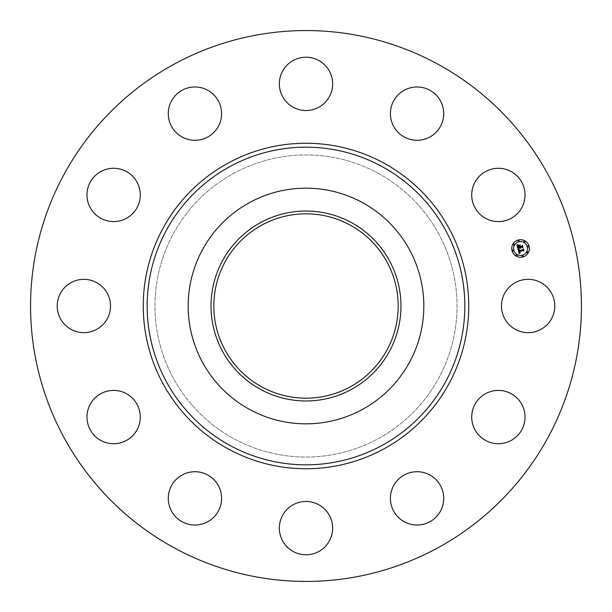 <?xml version="1.0" encoding="UTF-8"?>
<svg xmlns="http://www.w3.org/2000/svg" width="612" height="612" viewBox="0 0 612 612"><rect width="100%" height="100%" fill="white"/><g stroke="black" fill="none" stroke-linecap="round" stroke-linejoin="round"><path stroke-width="0.46" stroke-dasharray="3.06 2.29" d="M504.732 293.225A26.653 26.653 0 0 1 540.909 282.606A26.653 26.653 0 0 1 551.519 318.776A26.653 26.653 0 0 1 515.35 329.394A26.653 26.653 0 0 1 504.732 293.225M173.946 547.717A275.438 275.438 0 0 1 64.283 173.946A275.438 275.438 0 0 1 438.054 64.283A275.438 275.438 0 0 1 547.717 438.054A275.438 275.438 0 0 1 173.946 547.717M378.415 173.441A151.049 151.049 0 0 1 438.559 378.415A151.049 151.049 0 0 1 233.585 438.559A151.049 151.049 0 0 1 173.441 233.585A151.049 151.049 0 0 1 378.415 173.441A151.049 151.049 0 0 1 438.559 378.415A151.049 151.049 0 0 1 233.585 438.559A151.049 151.049 0 0 1 173.441 233.585A151.049 151.049 0 0 1 378.415 173.441M484.497 394.304A26.653 26.653 0 0 1 521.133 403.193A26.653 26.653 0 0 1 512.236 439.829A26.653 26.653 0 0 1 475.608 430.932A26.653 26.653 0 0 1 484.497 394.304M416.435 471.722A26.653 26.653 0 0 1 443.715 497.74A26.653 26.653 0 0 1 417.69 525.019A26.653 26.653 0 0 1 390.418 498.994A26.653 26.653 0 0 1 416.435 471.722M318.776 504.732A26.653 26.653 0 0 1 329.394 540.909A26.653 26.653 0 0 1 293.225 551.519A26.653 26.653 0 0 1 282.606 515.35A26.653 26.653 0 0 1 318.776 504.732M217.696 484.497A26.653 26.653 0 0 1 208.807 521.133A26.653 26.653 0 0 1 172.171 512.236A26.653 26.653 0 0 1 181.068 475.608A26.653 26.653 0 0 1 217.696 484.497M140.278 416.435A26.653 26.653 0 0 1 114.26 443.715A26.653 26.653 0 0 1 86.981 417.69A26.653 26.653 0 0 1 113.006 390.418A26.653 26.653 0 0 1 140.278 416.435M107.268 318.776A26.653 26.653 0 0 1 71.091 329.394A26.653 26.653 0 0 1 60.481 293.225A26.653 26.653 0 0 1 96.65 282.606A26.653 26.653 0 0 1 107.268 318.776M127.503 217.696A26.653 26.653 0 0 1 90.867 208.807A26.653 26.653 0 0 1 99.764 172.171A26.653 26.653 0 0 1 136.392 181.068A26.653 26.653 0 0 1 127.503 217.696M195.565 140.278A26.653 26.653 0 0 1 168.285 114.26A26.653 26.653 0 0 1 194.31 86.981A26.653 26.653 0 0 1 221.582 113.006A26.653 26.653 0 0 1 195.565 140.278M293.225 107.268A26.653 26.653 0 0 1 282.606 71.091A26.653 26.653 0 0 1 318.776 60.481A26.653 26.653 0 0 1 329.394 96.65A26.653 26.653 0 0 1 293.225 107.268M394.304 127.503A26.653 26.653 0 0 1 403.193 90.867A26.653 26.653 0 0 1 439.829 99.764A26.653 26.653 0 0 1 430.932 136.392A26.653 26.653 0 0 1 394.304 127.503M471.722 195.565A26.653 26.653 0 0 1 497.74 168.285A26.653 26.653 0 0 1 525.019 194.31A26.653 26.653 0 0 1 498.994 221.582A26.653 26.653 0 0 1 471.722 195.565M350.194 225.109A92.175 92.175 0 0 1 386.891 350.194A92.175 92.175 0 0 1 261.806 386.891A92.175 92.175 0 0 1 225.109 261.806A92.175 92.175 0 0 1 350.194 225.109M518.28 240.011A8.797 8.797 0 0 0 512.06 250.782A8.797 8.797 0 0 0 522.839 257.009A8.797 8.797 0 0 0 529.059 246.231A8.797 8.797 0 0 0 518.28 240.011M522.35 255.204A6.931 6.931 0 0 0 527.253 246.713A6.931 6.931 0 0 0 518.762 241.817A6.931 6.931 0 0 0 513.866 250.3A6.931 6.931 0 0 0 522.35 255.204M513.101 251.058A0.535 0.535 0 0 0 513.476 250.407A0.535 0.535 0 0 0 512.825 250.033A0.535 0.535 0 0 0 512.451 250.683A0.535 0.535 0 0 0 513.101 251.058M518.662 241.426A0.535 0.535 0 0 0 519.037 240.776A0.535 0.535 0 0 0 518.387 240.401A0.535 0.535 0 0 0 518.012 241.052A0.535 0.535 0 0 0 518.662 241.426M513.889 245.091A0.535 0.535 0 0 0 514.264 244.44A0.535 0.535 0 0 0 513.613 244.066A0.535 0.535 0 0 0 513.231 244.716A0.535 0.535 0 0 0 513.889 245.091M528.294 246.988A0.535 0.535 0 0 0 528.669 246.338A0.535 0.535 0 0 0 528.018 245.963A0.535 0.535 0 0 0 527.636 246.613A0.535 0.535 0 0 0 528.294 246.988M524.629 242.214A0.535 0.535 0 0 0 525.004 241.564A0.535 0.535 0 0 0 524.354 241.182A0.535 0.535 0 0 0 523.979 241.839A0.535 0.535 0 0 0 524.629 242.214M522.457 255.587A0.535 0.535 0 0 0 522.082 256.244A0.535 0.535 0 0 0 522.732 256.619A0.535 0.535 0 0 0 523.107 255.969A0.535 0.535 0 0 0 522.457 255.587M516.49 254.806A0.535 0.535 0 0 0 516.115 255.456A0.535 0.535 0 0 0 516.765 255.831A0.535 0.535 0 0 0 517.14 255.181A0.535 0.535 0 0 0 516.49 254.806M527.23 251.922A0.535 0.535 0 0 0 526.856 252.58A0.535 0.535 0 0 0 527.506 252.955A0.535 0.535 0 0 0 527.881 252.305A0.535 0.535 0 0 0 527.23 251.922M517.928 248.847L518.272 248.22L519.833 247.799L520.56 248.388L520.146 247.715L520.713 248.174L520.422 247.638L522.021 247.21L522.663 247.684L522.174 245.863L521.822 246.468L519.948 246.973L520.169 245.328L518.616 245.749L519.55 246.735L518.119 247.118L518.004 245.596L518.043 247.24L519.634 247.057L517.897 247.523L517.622 246.085L518.173 245.305L516.895 244.991L517.928 248.847M518.02 249.191L519.244 253.628L520.254 252.779L519.435 252.649L519.075 251.716L520.238 252.572L519.358 251.639L523.046 250.652L523.62 251.058L523.168 249.359L522.878 249.903L518.846 250.943L519.282 249.428L518.02 249.191M518.67 245.443L520.277 245.014L518.67 245.443M518.188 248.893L519.412 249.245L518.188 248.893M517.041 244.647L518.356 245.014L517.041 244.647M519.03 249.727L519.007 250.744L522.87 249.711L523.306 249.061L523.864 250.729L523.352 248.832L522.809 249.604L519.075 250.606L519.03 249.727M519.971 245.81L520.101 246.69L521.837 246.223L522.357 245.504L522.977 247.424L522.396 245.274L521.768 246.139L520.177 246.567L519.971 245.81"/><path stroke-width="0.92" d="M504.732 293.225A26.653 26.653 0 0 1 540.909 282.606A26.653 26.653 0 0 1 551.519 318.776A26.653 26.653 0 0 1 515.35 329.394A26.653 26.653 0 0 1 504.732 293.225M173.946 547.717A275.438 275.438 0 0 1 64.283 173.946A275.438 275.438 0 0 1 438.054 64.283A275.438 275.438 0 0 1 547.717 438.054A275.438 275.438 0 0 1 173.946 547.717M350.194 225.109A92.175 92.175 0 0 1 386.891 350.194A92.175 92.175 0 0 1 261.806 386.891A92.175 92.175 0 0 1 225.109 261.806A92.175 92.175 0 0 1 350.194 225.109M260.467 222.653A94.975 94.975 0 0 0 222.653 351.533A94.975 94.975 0 0 0 351.533 389.347A94.975 94.975 0 0 0 389.347 260.467A94.975 94.975 0 0 0 260.467 222.653M362.488 409.397A117.818 117.818 0 0 1 202.603 249.512A117.818 117.818 0 0 1 362.488 202.603A117.818 117.818 0 0 1 409.397 362.488A117.818 117.818 0 0 1 188.182 306A117.818 117.818 0 0 1 362.488 202.603A117.818 117.818 0 0 1 362.488 409.397M127.503 217.696A26.653 26.653 0 0 1 90.867 208.807A26.653 26.653 0 0 1 99.764 172.171A26.653 26.653 0 0 1 136.392 181.068A26.653 26.653 0 0 1 127.503 217.696M416.435 471.722A26.653 26.653 0 0 1 443.715 497.74A26.653 26.653 0 0 1 417.69 525.019A26.653 26.653 0 0 1 390.418 498.994A26.653 26.653 0 0 1 416.435 471.722M195.565 140.278A26.653 26.653 0 0 1 168.285 114.26A26.653 26.653 0 0 1 194.31 86.981A26.653 26.653 0 0 1 221.582 113.006A26.653 26.653 0 0 1 195.565 140.278M318.776 504.732A26.653 26.653 0 0 1 329.394 540.909A26.653 26.653 0 0 1 293.225 551.519A26.653 26.653 0 0 1 282.606 515.35A26.653 26.653 0 0 1 318.776 504.732M293.225 107.268A26.653 26.653 0 0 1 282.606 71.091A26.653 26.653 0 0 1 318.776 60.481A26.653 26.653 0 0 1 329.394 96.65A26.653 26.653 0 0 1 293.225 107.268M217.696 484.497A26.653 26.653 0 0 1 208.807 521.133A26.653 26.653 0 0 1 172.171 512.236A26.653 26.653 0 0 1 181.068 475.608A26.653 26.653 0 0 1 217.696 484.497M394.304 127.503A26.653 26.653 0 0 1 403.193 90.867A26.653 26.653 0 0 1 439.829 99.764A26.653 26.653 0 0 1 430.932 136.392A26.653 26.653 0 0 1 394.304 127.503M140.278 416.435A26.653 26.653 0 0 1 114.26 443.715A26.653 26.653 0 0 1 86.981 417.69A26.653 26.653 0 0 1 113.006 390.418A26.653 26.653 0 0 1 140.278 416.435M471.722 195.565A26.653 26.653 0 0 1 497.74 168.285A26.653 26.653 0 0 1 525.019 194.31A26.653 26.653 0 0 1 498.994 221.582A26.653 26.653 0 0 1 471.722 195.565M107.268 318.776A26.653 26.653 0 0 1 71.091 329.394A26.653 26.653 0 0 1 60.481 293.225A26.653 26.653 0 0 1 96.65 282.606A26.653 26.653 0 0 1 107.268 318.776M484.497 394.304A26.653 26.653 0 0 1 521.133 403.193A26.653 26.653 0 0 1 512.236 439.829A26.653 26.653 0 0 1 475.608 430.932A26.653 26.653 0 0 1 484.497 394.304M522.839 257.009A8.797 8.797 0 0 1 512.06 250.782A8.797 8.797 0 0 1 518.28 240.011A8.797 8.797 0 0 1 529.059 246.231A8.797 8.797 0 0 1 522.839 257.009M518.762 241.817A6.931 6.931 0 0 1 527.253 246.713A6.931 6.931 0 0 1 522.35 255.204A6.931 6.931 0 0 1 513.866 250.3A6.931 6.931 0 0 1 518.762 241.817M518.02 249.191L519.282 249.428L518.846 250.943L522.878 249.903L523.168 249.359L523.62 251.058L523.046 250.652L519.358 251.639L520.238 252.572L519.075 251.716L519.435 252.649L520.254 252.779L519.244 253.628L518.02 249.191M518.188 248.893L519.412 249.245L518.188 248.893M519.03 249.727L519.075 250.606L522.809 249.604L523.352 248.832L523.864 250.729L523.306 249.061L522.87 249.711L519.007 250.744L519.03 249.727M517.928 248.847L516.895 244.991L518.173 245.305L517.622 246.085L517.897 247.523L519.634 247.057L518.043 247.24L518.004 245.596L518.119 247.118L519.55 246.735L518.616 245.749L520.169 245.328L519.948 246.973L521.822 246.468L522.174 245.863L522.663 247.684L522.021 247.21L520.422 247.638L520.713 248.174L520.146 247.715L520.56 248.388L519.833 247.799L518.272 248.22L517.928 248.847M517.041 244.647L518.356 245.014L517.041 244.647M518.67 245.443L520.277 245.014L518.67 245.443M519.971 245.81L520.177 246.567L521.768 246.139L522.396 245.274L522.977 247.424L522.357 245.504L521.837 246.223L520.101 246.69L519.971 245.81M512.825 250.033A0.535 0.535 0 0 1 513.476 250.407A0.535 0.535 0 0 1 513.101 251.058A0.535 0.535 0 0 1 512.451 250.683A0.535 0.535 0 0 1 512.825 250.033M518.387 240.401A0.535 0.535 0 0 1 519.037 240.776A0.535 0.535 0 0 1 518.662 241.426A0.535 0.535 0 0 1 518.012 241.052A0.535 0.535 0 0 1 518.387 240.401M513.613 244.066A0.535 0.535 0 0 1 514.264 244.44A0.535 0.535 0 0 1 513.889 245.091A0.535 0.535 0 0 1 513.231 244.716A0.535 0.535 0 0 1 513.613 244.066M528.018 245.963A0.535 0.535 0 0 1 528.669 246.338A0.535 0.535 0 0 1 528.294 246.988A0.535 0.535 0 0 1 527.636 246.613A0.535 0.535 0 0 1 528.018 245.963M524.354 241.182A0.535 0.535 0 0 1 525.004 241.564A0.535 0.535 0 0 1 524.629 242.214A0.535 0.535 0 0 1 523.979 241.839A0.535 0.535 0 0 1 524.354 241.182M522.732 256.619A0.535 0.535 0 0 1 522.082 256.244A0.535 0.535 0 0 1 522.457 255.587A0.535 0.535 0 0 1 523.107 255.969A0.535 0.535 0 0 1 522.732 256.619M516.765 255.831A0.535 0.535 0 0 1 516.115 255.456A0.535 0.535 0 0 1 516.49 254.806A0.535 0.535 0 0 1 517.14 255.181A0.535 0.535 0 0 1 516.765 255.831M527.506 252.955A0.535 0.535 0 0 1 526.856 252.58A0.535 0.535 0 0 1 527.23 251.922A0.535 0.535 0 0 1 527.881 252.305A0.535 0.535 0 0 1 527.506 252.955M382.148 166.617A158.822 158.822 0 0 1 445.383 382.148A158.822 158.822 0 0 1 229.852 445.383A158.822 158.822 0 0 1 166.617 229.852A158.822 158.822 0 0 1 382.148 166.617M384.022 163.175A162.746 162.746 0 0 1 448.826 384.022A162.746 162.746 0 0 1 227.978 448.826A162.746 162.746 0 0 1 163.175 227.978A162.746 162.746 0 0 1 384.022 163.175"/></g></svg>
